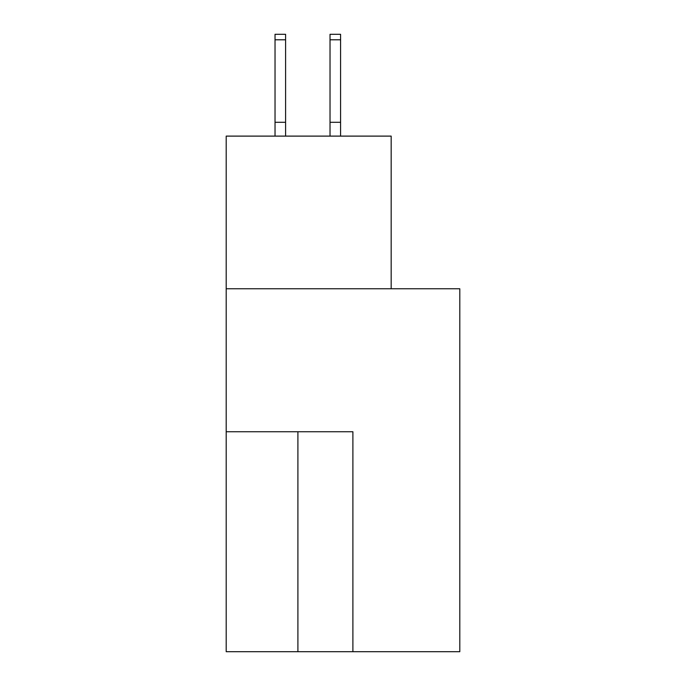 <?xml version="1.0" encoding="UTF-8"?>
<svg xmlns="http://www.w3.org/2000/svg" width="686" height="686" viewBox="0 0 686 686"><rect width="100%" height="100%" fill="white"/><g stroke="black" fill="none" stroke-linecap="round" stroke-linejoin="round"><path stroke-width="1.03" d="M459.8 651.7L459.8 288.763L226.2 288.763L226.2 651.7L459.8 651.7M391.174 288.763L391.174 136.111L226.2 136.111L226.2 288.763M352.896 651.7L352.896 431.734L226.2 431.734M285.59 39.797L275.035 39.797L275.035 34.3L285.59 34.3L285.59 136.111M275.035 39.797L275.035 136.111M285.59 122.288L275.035 122.288M330.026 136.111L330.026 34.3L340.582 34.3L340.582 136.111M330.026 122.288L340.582 122.288M297.904 431.734L297.904 651.7M330.026 39.797L340.582 39.797"/></g></svg>

